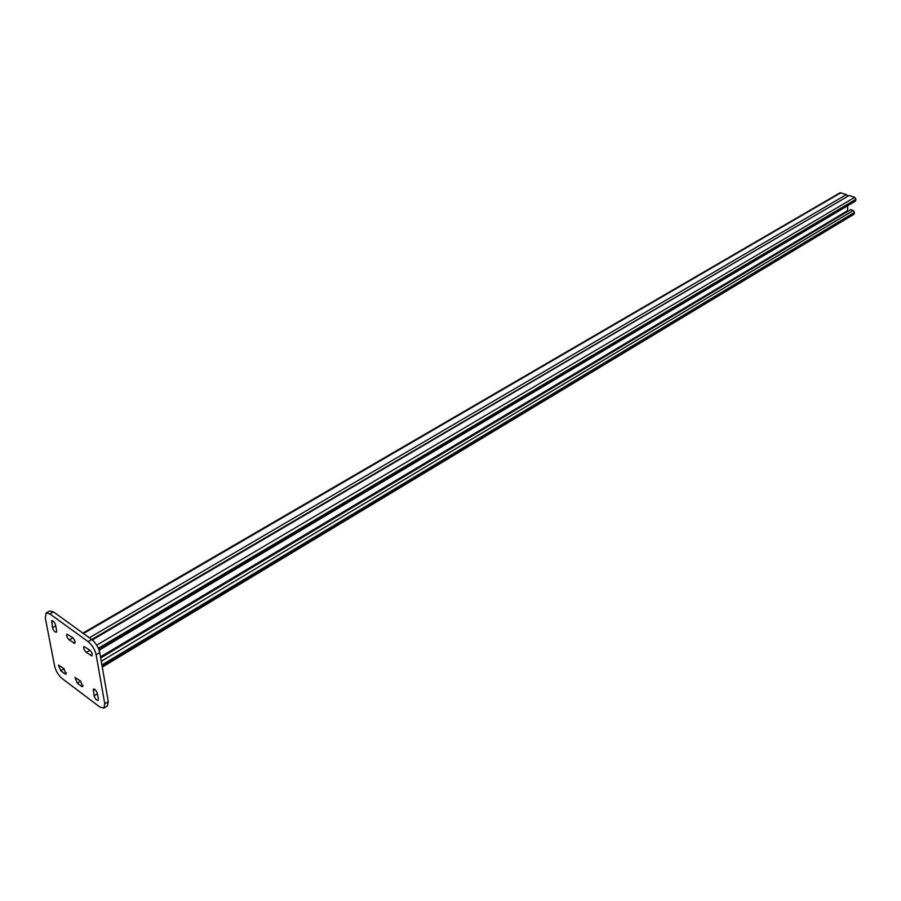<?xml version="1.0" encoding="UTF-8"?>
<svg xmlns="http://www.w3.org/2000/svg" width="901" height="901" viewBox="0 0 901 901"><rect width="100%" height="100%" fill="white"/><g stroke="black" fill="none" stroke-linecap="round" stroke-linejoin="round"><path stroke-width="1.35" d="M831.578 215.294L825.857 218.695M805.618 230.712L799.683 234.237M778.689 246.705L772.54 250.354M750.758 263.283L744.372 267.079M721.769 280.504L715.135 284.434M691.641 298.389L684.749 302.477M660.32 316.983L653.157 321.24M627.738 336.332L620.282 340.758M593.815 356.469L586.044 361.087M558.462 377.463L550.353 382.283M521.578 399.357L513.12 404.38M483.082 422.22L474.241 427.468M442.853 446.108L433.606 451.592M400.765 471.099L391.09 476.843M333.877 510.811L323.504 516.971M310.507 524.686L299.875 531.004M262.033 553.473L250.872 560.095M236.884 568.407L225.441 575.198M157.529 615.529L145.162 622.861M129.676 632.063L116.995 639.597M101.092 649.035L99.268 650.646M184.66 599.413L172.62 606.564M211.104 583.713L199.369 590.684M286.563 538.911L275.672 545.375M356.706 497.262L346.57 503.276M378.994 484.028L369.095 489.907M422.051 458.463L412.59 464.071M463.193 434.034L454.149 439.395M502.544 410.665L493.894 415.8M540.217 388.297L531.939 393.219M576.325 366.853L568.385 371.572M610.957 346.299L603.332 350.816M644.192 326.556L636.883 330.904M676.133 307.59L669.105 311.769M706.846 289.356L700.088 293.377M736.399 271.809L729.889 275.672M764.848 254.915L758.586 258.632M792.272 238.63L786.235 242.223M818.716 222.93L812.882 226.399M844.226 207.782L838.606 211.127M847.492 211.544L847.683 205.732M847.638 195.911L846.467 194.56L840.025 192.803L82.892 633.121M102.275 667.1L853.81 214.359L854.463 212.422L853.258 210.496L850.702 209.629L100.687 657.967M91.733 639.507L849.215 195.483L92.296 639.935M99.133 650.207L855.263 201.227L855.939 199.256L854.722 197.33L849.215 195.483M80.448 680.965L74.963 677.473L77.249 683.138L81.428 686.292L82.746 686.641L80.448 680.965M56.662 630.723L55.614 625.226C54.623 622.242 53.339 620.721 51.762 620.643L52.506 627.682C53.497 630.655 54.781 632.175 56.358 632.254L56.662 630.723M98.344 699.007L97.387 693.657C96.373 690.639 95.056 689.096 93.422 689.028L94.087 695.809C95.101 698.816 96.418 700.359 98.04 700.426L98.344 699.007M99.763 706.992L103.874 708.073L104.764 703.839L96.148 654.768C94.864 649.407 92.195 645.026 88.14 641.647L49.87 613.919L46.176 612.995L45.253 617.669L54.612 666.109C55.907 671.177 58.441 675.345 62.237 678.622L99.763 706.992M89.627 650.015L83.973 646.535C83.241 648.112 84.018 650.072 86.293 652.392L91.958 655.883C92.702 654.306 91.925 652.347 89.627 650.015M72.463 637.503L66.933 634.09C66.212 635.655 66.978 637.604 69.242 639.924L74.772 643.348C75.504 641.771 74.727 639.823 72.463 637.503M63.825 668.497L58.464 665.084L60.727 670.716L64.827 673.802L66.1 674.139L63.825 668.497M103.874 708.073L107.388 705.9L108.289 701.665L99.763 652.617C98.479 647.256 95.81 642.897 91.756 639.53L53.474 611.892L49.769 610.968L46.176 612.995M89.368 649.812L90.156 650.466M72.305 637.39L72.981 637.953M847.109 210.992L100.495 656.874M840.982 192.724L83.455 633.538M846.467 194.56L89.357 637.795M847.447 211.532L100.675 657.91M853.258 210.496L101.261 661.278M854.463 212.422L101.903 664.949M854.351 213.458L102.14 666.301M854.722 197.33L96.711 645.15M855.939 199.256L98.355 648.247M855.826 200.304L98.862 649.452M104.764 703.839L108.289 701.665M96.148 654.768L99.763 652.617M88.14 641.647L91.756 639.53M49.87 613.919L53.474 611.892M94.087 695.809L97.409 693.77M93.13 690.459L94.83 689.423M90.618 655.556L92.319 654.543M86.293 652.392L89.886 650.274M52.506 627.682L55.738 625.835M51.458 622.197L53.272 621.161M73.477 643.021L75.132 642.053M69.242 639.924L72.823 637.84M81.428 686.292L83.061 685.301M77.249 683.138L80.628 681.111M64.827 673.802L66.415 672.856M60.727 670.716L64.095 668.722"/></g></svg>
